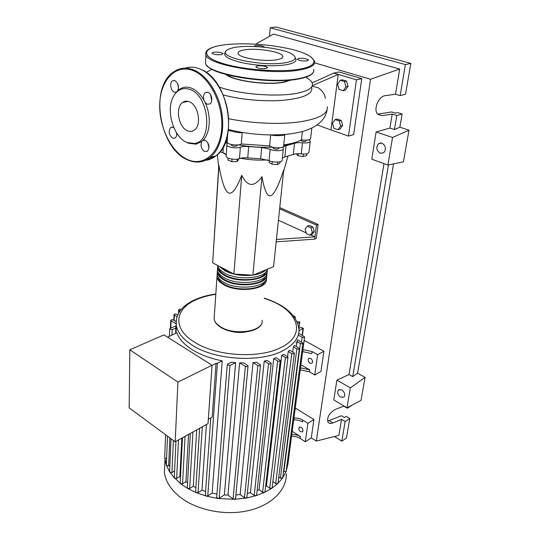 <?xml version="1.0" encoding="UTF-8"?>
<svg xmlns="http://www.w3.org/2000/svg" width="540" height="540" viewBox="0 0 540 540"><rect width="100%" height="100%" fill="white"/><g stroke="black" fill="none" stroke-linecap="round" stroke-linejoin="round"><path stroke-width="0.81" d="M297.135 141.784L290.183 144.484L283.662 145.915M272.423 147.116C261.198 147.67 249.831 146.921 238.329 144.862M227.151 141.629L227.111 142.243L225.619 141.824M237.29 145.544C235.507 146.664 233.53 146.563 231.356 145.24L231.37 144.997M278.964 147.839L278.917 148.345C278.35 149.297 276.696 149.431 273.956 148.736L273.024 147.791M306.059 140.197L305.991 140.785C305.951 141.338 305.066 141.588 303.338 141.52L300.281 140.454M267.442 159.914C258.613 160.495 249.642 159.935 240.53 158.254M224.876 153.583L223.58 152.969M270.763 195.676C274.124 194.616 278.444 186.023 283.723 169.898L273.578 266.618L252.896 275.197L233.901 274.03L241.731 175.237C247.509 187.002 254.252 187.454 261.954 176.587C264.445 190.593 267.381 196.958 270.763 195.676M306.43 233.624L305.093 229.088L307.355 226.145L310.973 227.765L312.316 232.335L310.028 235.258L306.43 233.624M310.973 227.765L312.903 227.016L309.285 225.41L307.355 226.145M312.903 227.016L314.24 231.579L312.316 232.335M314.24 231.579L311.951 234.502L310.028 235.258M276.176 241.846L314.618 239.153L314.915 236.831L310.79 234.961M306.207 232.882L278.438 220.293M276.419 239.49L314.915 236.831L316.433 225.099L279.639 208.838M279.767 207.576L318.094 224.458L316.433 225.099M314.618 239.153L316.265 238.491L318.094 224.458M252.896 275.197L261.954 176.587M233.901 274.03L212.652 262.832L218.68 167.204M212.652 262.832L218.957 165.557C221.859 182.277 225.072 191.396 228.589 192.908C232.085 194.636 236.466 188.75 241.731 175.237M218.707 167.481C218.471 171.626 218.498 171.821 218.774 168.068L218.957 165.557M277.709 162.074L277.452 164.579L279.943 163.107L280.084 161.717M269.257 160.691L269.096 162.378L272.005 164.214L277.452 164.579M272.248 161.663L272.005 164.214M232.018 159.097L231.829 161.696L237.114 161.561L238.491 159.827L238.565 158.902M237.296 159.145L237.114 161.561M228.11 158.092L227.975 160.097L231.829 161.696M306.889 153.758L306.673 155.567L303.237 156.593L298.046 155.783L296.352 153.812M298.276 153.731L298.046 155.783M303.527 154.069L303.237 156.593M282.38 157.957L284.891 156.931L286.065 145.726C283.885 146.185 282.879 146.914 283.048 147.906L283.345 148.608C284.297 150.998 274.252 151.49 270.135 149.236L261.671 147.461L260.651 158.794L269.055 160.589C273.132 162.898 283.115 162.364 282.177 159.908L283.291 149.175M284.891 156.931L293.315 154.467C295.286 153.738 297.932 153.556 301.259 153.914C306.146 154.298 308.718 153.691 308.981 152.105L310.237 141.595M286.065 145.726L294.529 143.35L293.315 154.467M301.259 153.914L302.528 142.837C299.18 142.479 296.514 142.648 294.529 143.35M247.745 157.923L248.677 146.576C245.248 146.239 242.474 146.448 240.361 147.211L239.483 158.598C241.583 157.808 244.337 157.586 247.745 157.923L260.651 158.794M248.677 146.576L261.671 147.461M220.111 151.74L222.946 152.739L226.24 154.933M240.361 147.211C236.797 148.797 227.266 147.305 226.915 145.105L227.043 143.681L225.477 142.196M302.528 142.837C307.449 143.222 310.034 142.648 310.298 141.102L308.968 139.799M226.172 155.844L226.132 156.478C226.476 158.733 235.94 160.245 239.483 158.598M266.267 278.876C268.65 289.055 238.714 293.524 223.978 284.823C219.875 282.541 217.539 280.01 216.972 277.229L217.161 274.502M221.299 267.388L225.761 270.547L232.025 273.044M217.256 272.437L217.134 274.948C217.694 277.709 220.037 280.233 224.154 282.515C238.91 291.188 268.9 286.74 266.497 276.595M266.726 274.307C269.156 284.418 239.112 288.846 224.323 280.193C220.199 277.918 217.85 275.407 217.289 272.653L217.472 269.939M217.566 267.84L217.445 270.351C218.012 273.091 220.361 275.603 224.492 277.871C239.315 286.504 269.413 282.096 266.956 272.012M267.185 269.716C269.669 279.76 239.517 284.148 224.66 275.535C220.523 273.274 218.174 270.776 217.6 268.043L217.762 265.727C218.329 268.447 220.691 270.938 224.836 273.193C238.471 281.036 266.348 278.249 267.327 269.21M265.97 269.777C263.479 272.39 259.22 274.158 253.193 275.076M252.47 275.171C242.183 276.19 233.03 274.745 225.005 270.851L219.287 266.335M218.612 267.894L218.639 268.036C219.179 270.668 221.441 273.065 225.416 275.231C238.12 282.548 264.06 280.267 265.923 271.89M218.302 272.551L218.322 272.646C218.855 275.292 221.11 277.709 225.072 279.889C237.701 287.226 263.507 284.945 265.444 276.534M218.005 277.229L218.005 277.229C218.538 279.896 220.779 282.326 224.728 284.519C237.283 291.877 262.953 289.589 264.971 281.151M237.06 274.226L249.014 274.961M255.596 274.077L263.621 270.749M300.605 431.75C298.877 430.238 298.418 428.753 299.241 427.295L301.212 427.343C302.947 428.861 303.406 430.346 302.582 431.798L300.605 431.75M310.014 363.305C308.124 361.739 307.679 360.133 308.664 358.493L310.682 358.439C312.566 360.005 313.025 361.611 312.039 363.251L310.014 363.305M286.315 473.789C286.794 489.692 271.931 505.17 248.549 510.584C225.207 516.024 196.479 510.199 179.847 496.928C170.937 489.692 165.8 481.667 164.423 472.865L164.828 462.503M287.888 464.144L286.079 471.636L282.636 477.968L277.817 483.509L271.748 488.329L264.458 492.419L255.906 495.727L245.95 498.11L234.306 499.311L217.931 498.488L206.287 496.105L196.337 492.71L187.792 488.531L180.529 483.678L180.178 482.855M245.322 332.113C239.618 332.903 234.043 332.417 228.589 330.642M167.609 337.203L176.837 332.687C178.97 338.823 184.066 344.48 192.119 349.637C200.347 354.753 210.377 358.486 222.21 360.835L212.166 493.155L207.758 495.929L206.287 496.105L205.328 494.937M216.959 494.066L212.166 493.155M235.656 362.617L229.986 365.472L227.252 364.763L227.725 364.075L231.417 362.225L235.656 362.617L224.357 494.917L219.146 498.258L217.931 498.488L216.702 497.245M227.954 495.099L239.618 362.846L245.349 366.35C246.821 366.896 247.725 366.714 248.063 365.816L235.568 498.312L234.306 499.311L233.091 498.96L227.954 495.099L224.357 494.917M239.618 362.846L243.857 362.941L248.063 365.816M240.151 494.573L253.024 362.596L257.857 365.519C259.315 366.053 260.213 365.884 260.55 365.006L246.942 497.158L245.95 498.11L244.485 497.786L240.151 494.573L235.886 494.964M253.024 362.596L256.527 362.259L260.55 365.006M250.378 492.635L264.222 361.078L268.515 363.636C269.959 364.169 270.844 364.007 271.181 363.15L256.655 494.849L255.906 495.727L254.225 495.457L250.378 492.635L247.334 493.371M264.222 361.078L267.185 360.443L271.181 363.15M259.072 489.679L273.706 358.627L277.641 360.943C279.065 361.469 279.943 361.314 280.274 360.477L265.005 491.65L264.458 492.419L262.595 492.23L259.072 489.679L257.141 490.455M273.706 358.627L276.21 357.75L280.274 360.477M287.969 357.291L272.126 487.667L271.748 488.329L269.737 488.228L266.429 485.865L265.626 486.358M266.429 485.865L281.691 355.408L283.77 354.321L287.989 357.102C287.658 357.919 286.787 358.067 285.383 357.548L281.691 355.408M287.631 356.562L288.252 351.479L289.913 350.19L294.368 353.079C294.037 353.876 293.18 354.017 291.789 353.511L288.252 351.479M292.748 351.81L293.362 346.862L294.577 345.364L299.369 348.415C299.045 349.191 298.202 349.326 296.825 348.827L293.362 346.862M296.264 346.315L297.56 339.755L302.879 343.055C302.555 343.811 301.718 343.946 300.368 343.454L296.872 341.503M177.917 382.111L175.19 441.801L208.035 423.623L212.065 365.263L163.924 334.874L129.83 349.805L177.917 382.111L212.065 365.263M175.19 441.801L129.168 407.896L129.83 349.805M222.21 360.835L217.411 363.204L216.027 363.38L212.166 417.15L208.339 419.256M216.027 363.38L212.058 365.337M206.408 424.521L201.947 490.178L198.032 492.608L196.337 492.71L195.615 491.643M196.715 429.887L193.266 486.324L189.668 488.525L187.792 488.531L187.272 487.573M188.554 434.403L185.935 481.748L182.554 483.779L180.529 483.678L174.285 477.536M181.825 438.129L179.888 476.516L176.641 478.44L174.494 478.211L169.634 471.616M174.589 470.968L171.97 472.5L169.736 472.142L166.354 465.062M180.475 477.11L179.888 476.516M187.542 482.882L185.935 481.748M195.872 487.634L193.266 486.324M176.087 323.899L170.734 320.497C171.059 319.673 171.929 319.498 173.333 319.977L176.04 321.624M171.963 334.841L172.172 329.623L169.661 329.049L170.168 328.381L175.858 325.91L175.649 333.207M205.578 491.407L201.947 490.178M291.674 436.394C294.827 436.199 297.668 436.88 300.193 438.433L300.443 436.61C297.918 435.065 295.07 434.389 291.911 434.579L291.526 436.408M294.084 418.021L293.841 419.884C297.034 419.695 299.909 420.37 302.468 421.902L302.724 420.046C300.166 418.514 297.284 417.839 294.084 418.021L293.935 418.034M302.724 420.046L307.915 423.306L305.303 441.74L300.193 438.433M292.201 431.291L300.443 436.61M300.416 369.839L309.373 371.824L309.65 369.819L300.672 367.841L300.26 369.846M300.929 364.777L309.65 369.819M298.971 330.764L303.365 328.239L300.773 327.517L298.904 328.455M303.068 349.61L302.798 351.655L311.877 353.619L312.161 351.567L302.913 349.616M312.161 351.567L317.655 354.652L314.773 374.956L309.373 371.824M296.683 342.731L295.906 342.772M297.81 323.494L300.01 322.103L297.041 321.604M294.624 317.439L295.299 316.805L293.51 315.961M304.567 337.028L287.867 464.36L286.943 465.068M184.518 306.146L185.672 305.215M180.016 310.939L178.679 309.933C178.99 309.163 179.834 308.995 181.197 309.447M176.978 316.717L174.008 314.705C174.339 313.909 175.19 313.74 176.58 314.213L177.701 314.881M294.341 353.261L278.053 482.976L277.817 483.509L275.69 483.516L272.869 481.525M298.681 333.281L304.587 336.865C304.27 337.601 303.446 337.723 302.11 337.25L298.424 335.212M299.349 348.59L282.757 477.569L282.636 477.968L280.422 478.089L278.809 476.962M302.859 343.224L286.119 471.393L283.514 471.683M166.603 458.73L164.707 457.967L164.963 451.413M169.911 465.203L168.662 465.919L166.374 465.426L164.72 457.738M172.172 329.623L175.871 328.01M304 341.361L305.06 340.808L323.906 351.257L320.963 371.459L314.773 374.956M323.906 351.257L317.655 354.652M295.11 409.104L296.129 408.503L313.936 419.58L311.263 437.927L305.303 441.74M313.936 419.58L307.915 423.306M226.8 74.695C234.718 81.182 268.832 85.482 284.486 81.871L290.243 80.069M212.132 69.289L206.172 72.374M219.274 87.055C239.807 94.581 279.943 97.443 299.187 92.799C308.921 90.497 313.295 87.386 312.309 83.477C311.661 81.365 309.461 79.272 305.721 77.207M291.175 79.981L284.931 82.013C268.758 85.759 233.347 81.155 225.896 74.453M311.803 87.838C312.599 94.095 303.122 98.246 283.365 100.278C264.418 101.831 239.638 99.536 223.229 94.905M339.086 89.424L337.622 84.227L340.301 80.278L344.48 81.54L345.951 86.778L343.238 90.713L339.086 89.424M344.48 81.54L346.552 81.081L342.374 79.826L340.301 80.278M346.552 81.081L348.017 86.312L345.951 86.778M348.017 86.312L345.303 90.234L343.238 90.713M333.936 128.317L332.498 123.269L335.097 119.583L339.161 120.96L340.598 126.05L337.973 129.722L333.936 128.317M339.161 120.96L341.199 120.413L337.136 119.043L335.097 119.583M341.199 120.413L342.637 125.489L340.598 126.05M342.637 125.489L340.004 129.155L337.973 129.722M302.4 131.524L301.455 139.84C307.064 140.562 310.122 140.056 310.622 138.328L311.837 128.129M283.736 144.862C291.472 143.789 297.385 142.108 301.455 139.84M226.004 140.751L227.191 141.068M227.617 134.845L227.111 142.243C227.495 144.659 238.64 146.023 241.313 143.971L242.204 132.422M241.313 143.971L269.629 145.901C272.855 148.52 284.702 148.385 283.642 145.76L284.756 134.993M270.668 134.926L269.629 145.901M270.992 134.933C274.766 136.296 286.045 135.344 284.783 134.71L284.594 134.453M228.359 130.417C230.364 130.781 239.699 133.63 242.129 132.408M312.296 85.671L338.243 74.412L356.447 79.826L361.753 78.651L339.127 71.982L333.781 73.089L338.243 74.412L330.98 129.971L317.291 124.976M333.781 73.089L312.1 82.897M325.289 98.435C325.067 92.59 318.573 87.48 317.385 87.507L312.1 86.177M356.447 79.826L348.476 136.087L330.98 129.971M361.753 78.651L353.653 134.588L348.476 136.087M225.693 51.678L225.349 52.198C222.534 55.971 228.582 59.569 243.493 62.991C257.681 65.921 276.466 66.602 287.017 64.611C294.827 63.018 297.574 60.75 295.259 57.814M286.416 62.546C264.31 67.196 216.79 57.348 226.456 50.531C228.001 49.113 231.093 48.04 235.737 47.304C251.937 44.543 283.433 48.398 292.39 54.331C297.594 57.854 295.603 60.588 286.416 62.546M221.434 54.648L223.094 53.676C221.339 52.367 218.18 51.881 213.611 52.205L211.916 53.183C213.685 54.493 216.857 54.986 221.434 54.648M264.465 47.237L264.445 47.102C262.73 45.839 259.659 45.353 255.231 45.637L253.78 46.48M307.166 60.872L308.488 60.028C306.612 58.61 303.352 58.063 298.701 58.388L297.351 59.245C299.241 60.669 302.515 61.209 307.166 60.872M265.896 68.54L267.442 67.534C265.525 66.049 262.163 65.495 257.357 65.873L255.778 66.892C257.715 68.377 261.083 68.931 265.896 68.54M277.047 59.724C281.36 58.907 283.284 57.726 282.812 56.18C281.819 51.725 256.628 47.682 244.377 49.903C239.672 50.699 237.58 51.934 238.106 53.615C238.991 58.003 265.093 62.161 277.047 59.724M177.721 90.767C179.192 86.306 178.214 82.897 174.785 80.528L172.415 80.858C169.331 82.823 170.775 91.118 174.366 92.178L176.553 92.009L177.721 90.767C181.541 87.237 185.969 86.312 191.012 87.98C196.06 89.883 200.381 94.007 203.978 100.346L205.058 102.458L207.293 104.281L210.04 103.883C213.246 101.756 211.748 93.393 207.961 92.313L205.261 92.711C203.438 94.446 203.013 96.991 203.978 100.346M204.667 151.585L207.488 151.241C210.006 147.177 209.277 143.525 205.294 140.279L203.006 140.312L201.778 141.453C200.205 145.665 201.163 149.04 204.667 151.585M173.792 127.602L173.111 127.238L170.66 127.521C168.23 131.443 168.919 135.027 172.719 138.26L175.21 137.977C176.384 136.964 176.87 135.304 176.661 133.016M175.487 93.393L176.553 92.009M201.778 141.453L196.088 144.173L188.494 143.255L186.523 142.283M187.191 142.58C173.353 137.572 165.2 109.276 173.88 95.702C177.809 89.438 183.04 87.311 189.567 89.33C209.56 95.135 213.273 141.797 194.495 143.458L187.191 142.58M187.711 130.862C190.175 131.814 192.422 131.531 194.454 130.012C202.054 124.956 198.2 104.402 189.02 101.642C186.651 100.805 184.505 101.088 182.581 102.506C174.906 107.615 178.652 127.825 187.711 130.862M205.058 102.458C211.471 115.499 210.35 133.157 203.006 140.312M176.722 133.751L176.155 132.206M209.034 147.744L207.677 142.418M211.721 100.703L210.465 94.5M178.484 88L177.606 83.45M380.302 153.266C376.38 150.559 375.8 147.346 378.56 143.64L381.949 143.12C385.884 145.807 386.478 149.013 383.738 152.739L380.302 153.266M340.619 397.217C337.716 394.828 336.994 392.405 338.459 389.941L341.813 389.873C344.723 392.249 345.452 394.679 343.994 397.157L340.619 397.217M327.598 421.187L341.388 415.746L344.372 417.548L346.228 416.36L349.799 418.507L345.128 421.524L341.55 419.351L332.863 422.948C330.662 423.799 329.056 423.549 328.05 422.206C326.781 417.433 329.096 413.242 334.996 409.631L343.75 406.1L347.369 408.247L352.107 405.074M377.656 114.149L391.642 111.949L395.449 113.15L397.568 112.563L402.131 114.001L399.863 127.197L409.016 130.187L403.394 161.838L387.882 165.038L371.817 159.212L376.124 131.956L389.894 128.068L394.423 129.56L399.863 127.197M393.565 163.863L357.588 373.207L365.094 377.386L361.01 400.397L346.984 407.768L333.767 399.931L336.893 380.16L348.988 374.524L352.714 376.616L357.588 373.207M345.128 421.524L341.813 441.146L334.415 436.516M349.799 418.507L346.437 438.062L341.813 441.146M347.497 407.498L347.369 408.247M341.55 419.351L338.884 435.395L316.291 441.065L311.269 437.852M402.131 114.001L396.799 115.499L392.222 114.048L382.043 115.668L377.723 114.224C373.025 109.802 378.493 96.188 385.25 95.661L395.51 94.203L400.16 95.6L405.533 94.223L410.832 63.383L405.398 64.557L400.16 95.6M396.799 115.499L394.423 129.56M392.222 114.048L389.894 128.068M269.507 36.335L270.263 27.797L405.398 64.557M255.643 44.145L273.537 34.061L399.695 69.026L395.51 94.203M410.832 63.383L275.96 27L270.263 27.797M346.984 407.768L350.339 387.869L336.893 380.16M350.339 387.869L365.094 377.386M387.882 165.038L392.526 137.491L376.124 131.956M392.526 137.491L409.016 130.187M388.456 164.923L352.714 376.616M383.987 163.627L348.988 374.524M314.705 62.876L370.548 79.245L316.291 441.065M399.695 69.026L370.548 79.245M269.055 160.589L270.135 149.236M223.337 146.86L222.946 152.739M216.972 277.229L214.124 318.992C214.657 322.151 216.938 324.959 220.975 327.422C235.292 336.643 264.249 331.709 262.069 320.234C264.533 331.088 235.238 336.177 220.894 327.004C216.911 324.608 214.65 321.935 214.124 318.992L214.319 316.089M264.296 298.141C285.194 305.026 296.744 315.279 298.937 328.901C299.444 337.331 294.219 344.527 283.264 350.494C261.002 362.873 215.17 360.281 192.362 345.229C183.121 339.309 177.782 332.849 176.344 325.85L176.209 319.977M264.269 298.411C296.433 307.955 308.725 333.74 281.583 347.186C260.192 358.958 216.338 356.474 194.413 342.124C171.423 328.219 175.034 307.894 197.6 299.12C203.006 296.885 209.081 295.279 215.811 294.307M198.032 492.608L202.311 426.789M189.668 488.525L192.976 431.96M182.554 483.779L185.058 436.34M176.641 478.44L178.49 439.972M171.97 472.5L173.387 440.471M302.171 335.198L303.007 328.732M298.91 328.448L299.653 322.582M262.595 492.23L277.641 360.943M233.091 498.96L245.349 366.35M254.225 495.457L268.515 363.636M244.485 497.786L257.857 365.519M269.737 488.228L285.383 357.548M294.881 317.804L294.941 317.277M170.816 328.097L171.092 320.929M178.949 312.525L179.044 310.365M174.157 320.476L174.373 315.144M275.69 483.516L291.789 353.511M301.502 341.948L302.11 337.25M280.422 478.089L296.825 348.827M283.81 471.893L300.368 343.454M168.662 465.919L169.83 437.852M219.146 498.258L229.986 365.472M207.758 495.929L217.411 363.204M228.744 118.739C251.046 123.323 278.6 124.639 298.397 122.074C318.715 119.009 328.327 113.893 327.24 106.718M311.108 56.997L314.604 61.169C315.644 64.76 311.263 67.581 301.475 69.62C273.044 76.019 207.934 65.691 205.943 54.972L205.679 52.907M301.077 68.864C320.814 65.03 316.73 56.335 295.819 50.456C275.137 44.523 242.271 42.107 222.514 45.103C202.507 47.999 200.455 56.322 221.69 63.133C242.629 70.004 281.664 72.806 301.077 68.864M205.673 60.129L205.497 63.389C207.461 74.439 272.214 84.888 300.537 78.206C310.291 76.073 314.658 73.15 313.646 69.444M300.01 78.671C273.638 84.881 213.388 76.073 206.969 65.448M205.193 160.414C209.075 159.995 212.652 158.49 215.933 155.891C226.138 147.811 231.14 128.581 227.34 109.087C223.58 89.606 211.376 72.65 198.369 68.377C193.671 66.845 189.189 66.791 184.923 68.209M214.799 156.202L207.171 159.442M201.305 69.559C228.751 80.278 238.66 140.744 215.933 155.891L210.141 157.457C203.249 162.547 195.818 163.377 187.832 159.955C160.265 149.607 148.77 88.506 173.306 72.137C178.963 68.094 185.301 67.19 192.321 69.424C205.328 73.73 217.573 90.808 221.393 110.41C225.248 130.019 220.306 149.357 210.141 157.457C204.107 162.115 197.458 163.249 190.195 160.859M187.751 159.624C203.742 166.86 220.151 153.137 221.717 128.439C223.54 103.842 208.973 75.593 191.822 70.139C174.69 64.321 160.184 81.223 159.739 104.477C159.064 127.676 171.72 152.726 187.751 159.624M329.252 420.728L332.863 422.948M377.798 114.298L382.043 115.668M273.004 148.021L273.078 147.285M283.541 171.626L287.942 156.222M218.774 168.068L217.337 154.703M231.356 145.24L231.404 144.504M227.043 143.681L226.989 144.416M226.915 145.105L226.132 156.478M217.6 268.043L217.445 270.351M217.289 272.653L217.134 274.948M299.653 427.046L299.241 427.295M309.245 358.182L308.664 358.493M215.831 294.01C208.852 294.975 202.513 296.615 196.823 298.924M195.601 491.9L199.618 428.281M187.259 487.836L190.337 433.418M180.164 483.111L182.473 437.771M175.959 441.376L174.278 477.785M171.038 438.743L169.628 471.859M196.324 299.126C181.751 305.377 175.088 314.28 176.344 325.85L176.033 333.038M302.441 335.347L303.345 328.394M295.279 316.946L295.13 318.182M170.431 328.266L170.734 320.497M178.538 313.227L178.679 309.933M173.785 320.254L174.008 314.705M169.661 329.049L169.378 336.42M165.598 434.74L164.707 457.967M166.347 465.298L167.508 436.138M216.682 497.502L227.252 364.763M205.315 495.2L210.782 417.913M164.93 459.83L164.423 472.865M327.051 110.106C325.397 118.942 318.695 125.618 306.943 130.127C301.887 131.902 295.319 133.258 287.246 134.21C277.931 134.966 269.453 135.101 261.799 134.622C250.661 133.799 242.426 132.874 228.467 129.512M267.442 67.534L267.408 67.878M224.984 44.759L222.284 45.131C210.107 47.027 204.66 50.308 205.943 54.972L205.497 63.389C207.63 75.148 272.018 85.273 300.328 78.617C308.482 76.869 312.944 74.426 313.713 71.294M282.812 56.18L282.697 57.335M188.123 101.365L182.581 102.506M194.495 143.458L196.088 144.173M172.597 127.076L170.66 127.521M204.653 140.09L202.757 140.562M207.684 92.225L205.261 92.711M174.589 80.467L172.415 80.858M378.56 143.64L380.896 142.911M338.459 389.941L339.255 389.462"/></g></svg>
